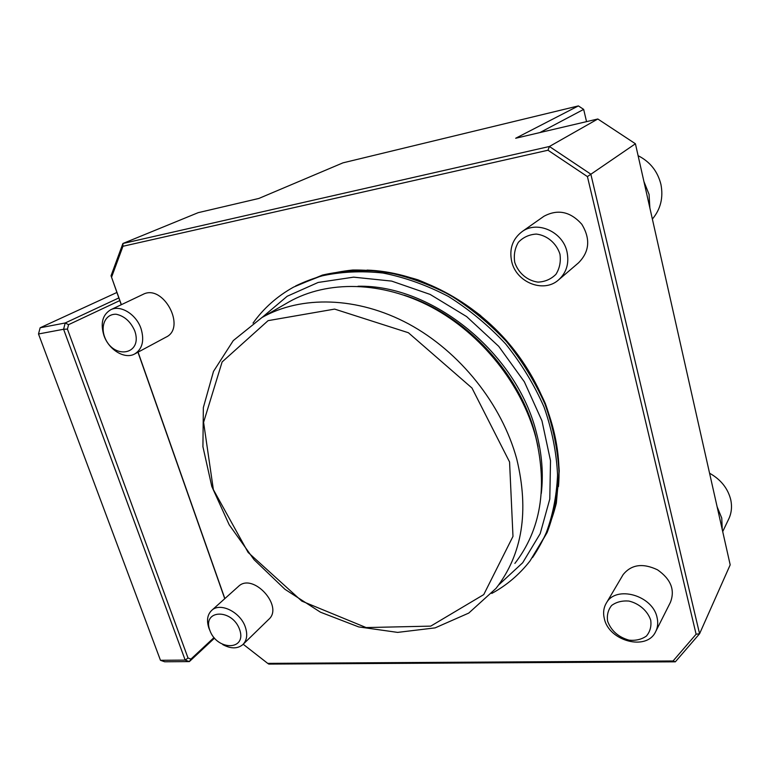 <?xml version="1.0" encoding="UTF-8"?>
<svg xmlns="http://www.w3.org/2000/svg" width="770" height="770" viewBox="0 0 770 770"><rect width="100%" height="100%" fill="white"/><g stroke="black" fill="none" stroke-linecap="round" stroke-linejoin="round"><path stroke-width="1.16" d="M586.548 121.641L583.67 109.388L578.385 105.914L342.948 162.855L258.855 198.448L198.188 212.664L122.911 243.493L549.405 146.492L590.84 174.174L699.574 633.749L696.109 634.22L587.423 176.6L635.423 143.769L597.818 118.994L515.679 138.254L578.385 105.914M635.423 143.769L730.191 564.853L699.574 633.749L675.338 661.825L673.067 660.978L696.109 634.22M583.67 109.388L539.866 132.584M587.423 176.6L547.99 150.227L122.959 246.275L122.911 243.493L111.044 275.775L121.371 304.679M122.959 246.275L111.631 277.007M547.99 150.227L549.405 146.492L597.818 118.994M138.08 352.14L224.859 598.588M121.236 304.747L111.044 275.775M224.753 598.694L137.955 352.208M675.338 661.825L268.797 664.087L267.71 663.374L673.067 660.978M243.195 644.249L267.71 663.374M543.225 216.774L543.947 216.264C557.798 208.872 570.416 211.548 581.822 224.272C590.629 238.902 589.512 251.78 578.462 262.888L559.155 279.414M238.286 586.557L238.517 586.355C252.906 572.197 284.13 606.452 268.653 619.446L243.099 644.346M110.764 309.723L143.066 294.361C163.25 283.553 186.725 327.789 165.983 337.164L134.712 353.95C142.402 349.003 144.529 340.6 141.074 328.752C136.415 314.43 120.63 304.593 110.764 309.723C102.525 314.68 100.244 323.256 103.921 335.46C108.763 349.898 124.817 359.628 134.712 353.95M622.603 575.517L623.122 574.632C631.352 564.468 642.825 562.86 657.532 569.829C670.92 579.213 675.203 590.061 670.391 602.39L655.973 631.034M367.021 270.097C415.319 271.704 468.353 297.711 505.9 340.003C543.312 382.411 562.745 438.303 558.462 486.553M116.915 292.465L40.146 327.779L38.5 333.978L160.468 660.294L164.674 661.776L189.343 661.603L185.185 660.102L63.592 329.262L65.2 322.976L118.84 297.932M160.468 660.294L185.185 660.102L188.015 658.004L190.95 659.072L189.343 661.603L214.474 638.157M38.5 333.978L63.592 329.262L67.433 329.108L188.015 658.004M40.146 327.779L65.2 322.976L68.569 324.671L67.433 329.108M190.95 659.072L214.002 637.589M119.773 300.589L68.569 324.671M509.567 461.962L512.984 536.382L483.743 594.604L430.748 626.125L366.116 627.569L301.821 601.11L248.142 552.465L213.367 489.624L203.588 422.335L222.116 361.958L268.085 320.647L334.632 309.097L408.398 332.736L471.972 388.022L509.567 461.962M516.785 459.161C529.298 511.174 522.387 554.236 496.053 588.347L468.747 613.084L435.127 627.877L397.628 632.391L358.656 626.905L320.426 612.179L284.958 589.31L254.033 559.655L229.2 524.793L211.808 486.486L202.924 446.706L203.347 407.571L213.492 371.409L233.272 340.6L261.983 317.5C301.176 295.324 357.357 296.411 408.687 323.958C459.911 351.611 501.982 404.346 516.785 459.161M286.998 303.043L288.914 301.936C327.394 280.155 382.113 280.906 431.797 307.259C481.394 333.728 521.848 384.5 535.881 437.581C547.711 487.968 540.713 529.914 514.88 563.419M541.272 493.531C543.543 474.224 541.984 454.194 536.594 433.452C517.219 353.141 432.153 284.4 357.992 286.257M650.737 620.254C647.772 611.024 639.1 603.42 628.849 601.052C622.064 600.542 616.318 602.015 611.621 605.48C608.079 609.927 606.741 615.172 607.617 621.236C611.236 630.842 618.406 637.156 629.109 640.168C635.837 640.794 641.603 639.427 646.405 636.068C650.092 631.679 651.535 626.414 650.737 620.254M657.051 617.482C652.681 595.268 616.038 585.065 606.452 602.891C603.603 607.578 602.91 612.862 604.363 618.743C608.935 641.025 646.328 651.15 655.472 632.035C657.782 627.675 658.302 622.824 657.051 617.482M134.74 330.831C130.582 321.552 124.403 316.027 116.193 314.247C106.106 313.804 100.504 324.526 104.383 336.307C112.689 360.244 143.316 355.23 134.74 330.831M239.653 629.6C232.232 608.319 202.038 609.397 209.815 630.284C217.005 651.035 247.093 650.737 239.653 629.6M222.722 644.577C230.856 648.937 237.564 648.937 242.858 644.586C246.91 640.409 247.757 634.644 245.409 627.29C240.663 612.16 220.21 602.005 211.731 610.36C207.342 614.614 206.408 620.543 208.911 628.166L209.998 630.774M559.954 254.158C556.527 243.272 547.133 235.312 536.295 234.07C529.144 234.532 523.167 237.276 518.374 242.3C514.812 248.344 513.6 255.005 514.735 262.31C518.191 272.927 527.296 280.713 537.951 282.118C545.025 281.81 551.022 279.202 555.95 274.303C559.675 268.316 561.012 261.598 559.954 254.158M566.99 251.732C562.755 231.693 537.277 220.403 522.204 231.539C512.512 238.931 509.028 248.989 511.742 261.723C516.352 282.349 543.322 293.283 558.269 280.164C566.47 272.898 569.376 263.417 566.99 251.732M722.712 531.589L728.381 519.731C731.471 513.59 732.26 506.929 730.74 499.74C727.9 488.392 720.845 479.546 709.574 473.223M722.25 529.568L721.76 518.095L717.14 506.824M652.373 219.075C660.622 209.209 663.48 197.669 660.939 184.453C657.686 171.344 650.072 161.758 638.099 155.684M649.87 207.987L649.062 194.377L643.922 181.537M404.038 295.16C464.445 313.852 519.586 372.324 535.343 434.867L538.038 446.648M532.522 557.586L547.114 532.542C554.275 513.763 558.221 493.464 558.962 471.654C557.73 449.314 553.091 426.83 545.035 404.202C535.092 381.92 522.224 361.043 506.448 341.553C489.258 323.284 470.297 307.711 449.545 294.823C428.187 283.755 406.502 276.074 384.5 271.781C362.747 269.5 342.053 270.597 322.438 275.073L293.62 287.085M532.532 557.567C543.399 541.454 551.339 523.311 556.344 503.137L559.232 471.115C558.019 448.737 553.399 426.243 545.372 403.634C535.458 381.4 522.638 360.562 506.91 341.139L480.239 315.267C460.566 300.339 439.795 288.519 417.937 279.818C395.886 273.081 374.201 269.808 352.872 270.01C332.159 272.166 313.053 277.498 295.565 285.997L320.503 276.209C340.253 271.733 361.092 270.674 382.998 273.032C405.155 277.431 426.975 285.256 448.467 296.498C469.325 309.579 488.363 325.364 505.592 343.853C521.377 363.565 534.207 384.663 544.082 407.137C552.023 429.949 556.518 452.577 557.557 475.023C556.604 496.919 552.427 517.247 545.006 535.997L530.029 560.926C519.375 574.555 506.622 585.393 491.761 593.439M498.575 585.056L522.676 562.764L540.193 533.668L549.79 499.047L550.512 460.701L541.955 420.805L524.38 381.853L498.729 346.346L466.62 316.576L430.141 294.419L391.661 281.098L353.594 277.152L318.145 282.455L287.2 296.248L262.185 317.384M261.983 317.5L288.914 301.936M293.457 287.181C277.094 296.306 263.619 308.279 253.032 323.111M623.122 574.632L606.452 602.891M238.517 586.355L211.731 610.36M543.947 216.264L522.204 231.539"/></g></svg>
